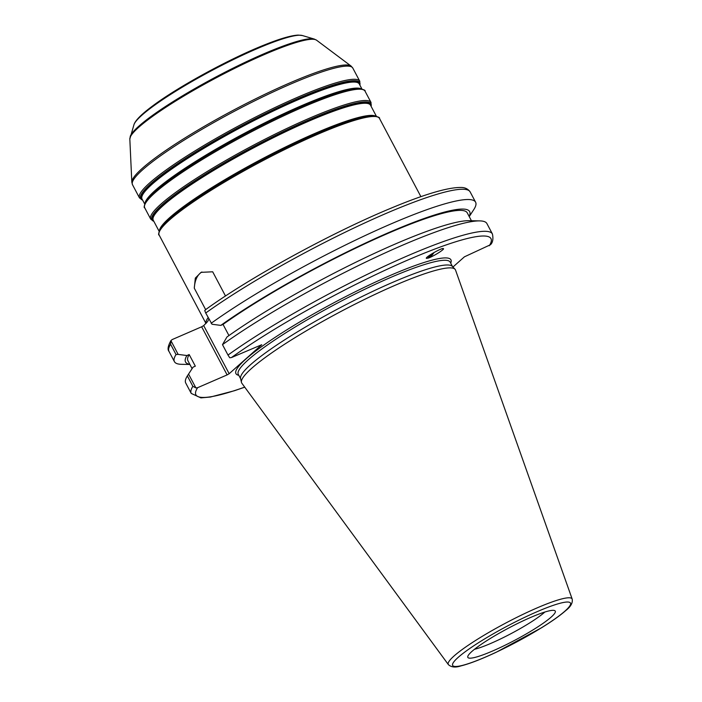 <?xml version="1.0" encoding="UTF-8"?>
<svg xmlns="http://www.w3.org/2000/svg" width="702" height="702" viewBox="0 0 702 702"><rect width="100%" height="100%" fill="white"/><g stroke="black" fill="none" stroke-linecap="round" stroke-linejoin="round"><path stroke-width="1.05" d="M452.948 267.032L464.408 256.835L490.487 244.726C492.813 242.488 493.453 238.899 492.418 233.968A170.393 23.543 152.1 0 0 389.592 263.82A170.393 23.543 152.1 0 0 227.992 355.054L229.747 357.766L231.467 357.555L261.723 344.735L229.168 373.718L203.694 325.605L207.581 321.586L208.933 319.059M205.642 309.617L194.287 288.171L195.323 278.097L201.053 272.35L212.688 271.797L225.5 296.007M201.93 271.999A43.103 20.963 -113.4 0 0 194.287 288.171M227.123 374.903L197.604 387.697L195.884 387.908L188.557 374.069L193.076 367.146L195.323 366.163L189.18 354.563L186.925 355.537L178.132 354.387L170.911 340.619C167.98 345.954 167.339 349.535 168.98 351.377A170.393 23.543 -27.9 0 1 170.604 344.27L170.876 340.672L172.13 339.592L201.649 326.79L227.123 374.903L229.168 373.718M203.694 325.605L201.649 326.79M432.572 253.369A7.16 3.457 -57.7 0 1 427.421 256.906M428.264 258.09L426.43 258.38C424.438 257.616 442.207 247.376 443.383 248.613C444.998 249.14 433.222 256.52 428.264 258.09M426.351 258.178A8.652 4.177 122.3 0 0 428.132 258.011A8.652 4.177 122.3 0 0 434.003 252.527M448.376 664.61L241.848 383.222A120.919 16.708 -27.9 0 1 241.444 382.344L240.567 378.466A119.884 16.567 -27.9 0 1 392.006 282.652A119.884 16.567 -27.9 0 1 452.316 266.348L455.028 269.252A120.919 16.708 -27.9 0 1 455.537 270.077L572.174 599.06A70.051 9.679 152.1 0 0 536.635 608.107A70.051 9.679 152.1 0 0 474.526 641.137A70.051 9.679 152.1 0 0 448.376 664.61C451.272 667.295 455.422 667.734 460.845 665.926C469.559 663.776 481.37 659.204 496.288 652.219L541.575 627.746C552.149 621.182 560.178 615.478 565.663 610.643C570.752 606.703 572.92 602.842 572.174 599.06M205.993 309.442L204.738 310.53L205.721 313.004A170.393 23.543 -27.9 0 1 367.322 221.771A170.393 23.543 -27.9 0 1 470.156 191.918C467.953 188.785 464.724 187.302 460.486 187.469C447.139 187.469 423.552 194.551 389.733 208.722C330.493 233.327 249.254 277.852 205.475 309.74M228.949 335.565L223.043 324.412L220.797 325.395L211.995 324.236L205.721 313.004M479.782 220.893L469.059 220.682A160.732 22.21 -27.9 0 0 362.443 259.029A160.732 22.21 -27.9 0 0 226.939 336.995L222.481 344.647A170.393 23.543 -27.9 0 1 366.286 261.767A170.393 23.543 -27.9 0 1 479.782 220.893A170.393 23.543 -27.9 0 1 486.907 223.561L492.418 233.968M188.557 374.069L187.355 375.912L192.866 386.319A170.393 23.543 152.1 0 0 191.242 393.427L200.895 397.876L210.424 397.042L234.442 390.724L244.744 387.171M195.884 387.908L192.866 386.319M191.242 393.427L185.732 383.02A170.393 23.543 -27.9 0 1 187.355 375.912M227.992 355.054L222.481 344.647M530.238 617.62A49.465 6.836 -27.9 0 1 554.878 610.696A49.465 6.836 -27.9 0 1 537.811 626.868A49.465 6.836 -27.9 0 1 492.874 650.886A49.465 6.836 -27.9 0 1 467.725 656.835A49.465 6.836 -27.9 0 1 530.238 617.62M241.444 382.344A120.919 16.708 -27.9 0 1 394.199 285.696A120.919 16.708 -27.9 0 1 455.028 269.252M469.226 216.576L473.973 209.301A170.393 23.543 -27.9 0 0 475.596 202.185L470.156 191.918M170.604 344.27L176.035 354.545L178.132 354.387M189.9 364.478L181.546 364.32A170.393 23.543 -27.9 0 1 174.421 361.653A170.393 23.543 -27.9 0 1 176.035 354.545M211.162 323.271A170.393 23.543 -27.9 0 1 372.762 232.037A170.393 23.543 -27.9 0 1 475.596 202.185M220.797 325.395A160.732 22.21 -27.9 0 1 385.231 234.099A160.732 22.21 -27.9 0 1 469.155 216.435M223.043 324.412A158.038 21.841 -27.9 0 1 372.63 240.198A158.038 21.841 -27.9 0 1 467.26 212.855L471.428 220.735M544.857 612.03A45.358 6.265 -27.9 0 1 491.128 643.269A45.358 6.265 -27.9 0 1 474.455 649.306M192.102 368.638L187.925 360.749A158.038 21.841 -27.9 0 1 189.18 354.563M189.821 364.329A160.732 22.21 -27.9 0 1 186.925 355.537M208.152 317.585A124.649 17.225 152.1 0 0 206.028 323.49M205.993 323.525L159.161 235.073A124.649 17.225 -27.9 0 1 316.391 134.845A124.649 17.225 -27.9 0 1 379.475 118.419L420.902 196.665M133.95 124.71C135.249 120.428 141.602 114.084 153.001 105.66C178.756 86.381 230.818 58.09 265.461 44.516C280.3 38.592 291.198 35.451 298.157 35.1L302.369 35.53A96.227 13.294 -27.9 0 0 255.37 49.412A96.227 13.294 -27.9 0 0 133.95 124.71L129.826 139.04A105.862 14.628 -27.9 0 1 263.601 54.861A105.862 14.628 -27.9 0 1 316.541 40.181L351.088 66.067L352.808 68.059A124.649 17.225 -27.9 0 0 289.724 84.477A124.649 17.225 -27.9 0 0 132.494 184.705L139.47 197.885A124.649 17.225 -27.9 0 1 296.7 97.657A124.649 17.225 -27.9 0 1 359.784 81.239L359.88 85.117M129.826 139.04L131.818 182.16A124.324 17.181 -27.9 0 1 288.926 83.31A124.324 17.181 -27.9 0 1 351.088 66.067M130.186 136.53A105.168 14.531 -27.9 0 1 262.89 54.229A105.168 14.531 -27.9 0 1 314.259 39.066L316.541 40.181M373.122 115.76L372.358 115.742A123.262 17.032 -27.9 0 0 315.128 133.906A123.262 17.032 -27.9 0 0 160.951 227.676L160.53 228.317A123.956 17.129 -27.9 0 1 315.575 134.029A123.956 17.129 -27.9 0 1 373.122 115.76C378.036 116.734 380.151 117.62 379.475 118.419M159.503 230.133A122.911 16.988 -27.9 0 1 314.715 133.503A122.911 16.988 -27.9 0 1 375.201 115.927M159.064 231.195L153.255 220.217A122.911 16.988 -27.9 0 1 308.301 121.376A122.911 16.988 -27.9 0 1 370.507 105.186L376.325 116.163M153.571 220.814A123.262 17.032 -27.9 0 1 196.437 180.414A123.262 17.032 -27.9 0 1 308.152 120.735A123.262 17.032 -27.9 0 1 370.832 105.783M153.826 221.297A123.956 17.129 -27.9 0 1 193.506 181.713A123.956 17.129 -27.9 0 1 308.231 120.156A123.956 17.129 -27.9 0 1 371.077 106.265M153.861 221.358L150.702 219.103A124.649 17.225 -27.9 0 1 307.932 118.875A124.649 17.225 -27.9 0 1 371.016 102.448L371.112 106.327M150.702 219.103L144.717 207.792A124.649 17.225 -27.9 0 1 301.948 107.573A124.649 17.225 -27.9 0 1 365.031 91.146L371.016 102.448M358.678 88.478L357.915 88.47A123.262 17.032 -27.9 0 0 300.684 106.634A123.262 17.032 -27.9 0 0 146.507 200.403L146.086 201.044A123.956 17.129 -27.9 0 1 301.132 106.748A123.956 17.129 -27.9 0 1 358.678 88.478C363.592 89.452 365.707 90.339 365.031 91.146M145.06 202.852A122.911 16.988 -27.9 0 1 300.272 106.23A122.911 16.988 -27.9 0 1 360.758 88.645M144.63 203.913L142.023 198.999A122.911 16.988 -27.9 0 1 297.069 100.167A122.911 16.988 -27.9 0 1 359.275 83.968L361.881 88.891M142.339 199.605A123.262 17.032 -27.9 0 1 185.205 159.196A123.262 17.032 -27.9 0 1 296.92 99.526A123.262 17.032 -27.9 0 1 359.599 84.573M142.594 200.079A123.956 17.129 -27.9 0 1 182.274 160.504A123.956 17.129 -27.9 0 1 296.999 98.938A123.956 17.129 -27.9 0 1 359.845 85.047M240.637 378.782L238.285 374.341A119.884 16.567 -27.9 0 1 389.513 277.939A119.884 16.567 -27.9 0 1 450.184 262.144L452.536 266.584M450.71 263.127A121.613 16.804 152.1 0 0 389.364 275.842A121.613 16.804 152.1 0 0 275.149 337.329A121.613 16.804 152.1 0 0 238.812 375.324M244.7 387.118A166.927 23.069 -27.9 0 1 197.604 387.697M231.467 357.555A166.927 23.069 -27.9 0 1 406.476 260.609A166.927 23.069 -27.9 0 1 489.268 245.753M564.97 611.091A66.629 9.205 -27.9 0 1 486.398 656.651A66.629 9.205 -27.9 0 1 458.143 657.414A66.629 9.205 -27.9 0 1 536.714 611.854A66.629 9.205 -27.9 0 1 564.97 611.091M302.369 35.53L314.259 39.066M160.53 228.317C158.573 232.924 158.117 235.179 159.161 235.073M146.086 201.044C144.129 205.651 143.682 207.906 144.717 207.792M139.47 197.885L142.629 200.14M359.784 81.239L352.808 68.059M131.818 182.16L132.494 184.705M174.421 361.653L168.98 351.377"/></g></svg>
